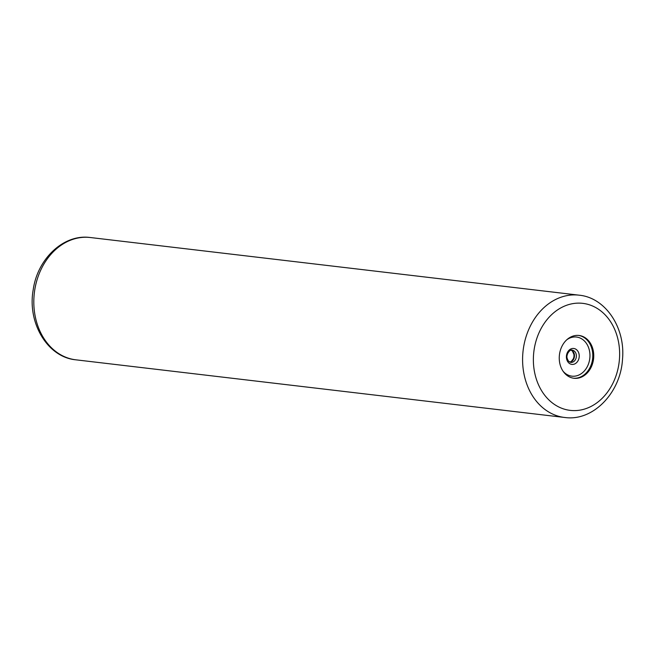 <?xml version="1.0" encoding="UTF-8"?>
<svg xmlns="http://www.w3.org/2000/svg" width="655" height="655" viewBox="0 0 655 655"><rect width="100%" height="100%" fill="white"/><g stroke="black" fill="none" stroke-linecap="round" stroke-linejoin="round"><path stroke-width="0.98" d="M574.173 378.295A21.549 17.186 96.7 0 0 593.586 358.76A21.549 17.186 96.7 0 0 579.028 335.466A21.549 17.186 96.7 0 0 578.832 335.45A21.549 17.186 96.7 0 0 559.419 354.977A21.549 17.186 96.7 0 0 573.976 378.271A21.549 17.186 96.7 0 0 574.173 378.295M579.102 295.176C605.539 297.624 625.468 327.721 622.52 359.005C620.809 392.476 593.381 421.271 565.281 417.546L75.898 359.824A61.578 49.109 -83.3 0 1 34.297 293.276A61.578 49.109 -83.3 0 1 89.76 237.462A61.578 49.109 -83.3 0 1 90.324 237.519L579.102 295.176A61.578 49.109 96.7 0 0 578.537 295.11A61.578 49.109 96.7 0 0 523.075 350.924A61.578 49.109 96.7 0 0 564.675 417.481A61.578 49.109 96.7 0 0 565.24 417.538M582.32 303.306A53.874 42.968 96.7 0 0 533.76 352.456A53.874 42.968 96.7 0 0 570.685 410.431A53.874 42.968 96.7 0 0 619.245 361.29A53.874 42.968 96.7 0 0 582.32 303.306M573.502 378.213A21.549 17.186 96.7 0 0 592.619 358.776A21.549 17.186 96.7 0 0 578.553 335.417M566.763 339.798A19.691 15.704 -83.3 0 1 576.318 337.022A19.691 15.704 96.7 0 1 589.819 358.211A19.691 15.704 96.7 0 1 572.069 376.175A19.691 15.704 -83.3 0 1 563.054 371.213M571.946 364.409A8.016 6.394 96.7 0 0 579.176 357.09A8.016 6.394 96.7 0 0 573.682 348.468A8.016 6.394 -83.3 0 0 566.452 355.78A8.016 6.394 -83.3 0 0 571.946 364.409M572.175 350.163A6.157 4.912 96.7 0 1 576.334 356.819A6.157 4.912 96.7 0 1 570.792 362.395A6.157 4.912 -83.3 0 1 570.734 362.387L568.54 361.2C567.124 358.817 566.624 356.991 567.05 355.714C567.566 352.3 570.734 349.189 572.134 350.155L572.175 350.163A6.157 4.912 96.7 0 0 572.142 350.155M569.858 362.158A6.157 4.912 96.7 0 0 574.435 356.631A6.157 4.912 96.7 0 0 571.266 350.188M571.209 350.196L572.47 351.129L573.96 354.56L573.968 356.607L573.477 358.563L571.275 361.494L569.801 362.133M75.898 359.824C47.496 357.311 27.133 322.849 33.217 289.698C37.523 258.758 63.543 234.097 89.719 237.454L90.324 237.519"/></g></svg>
